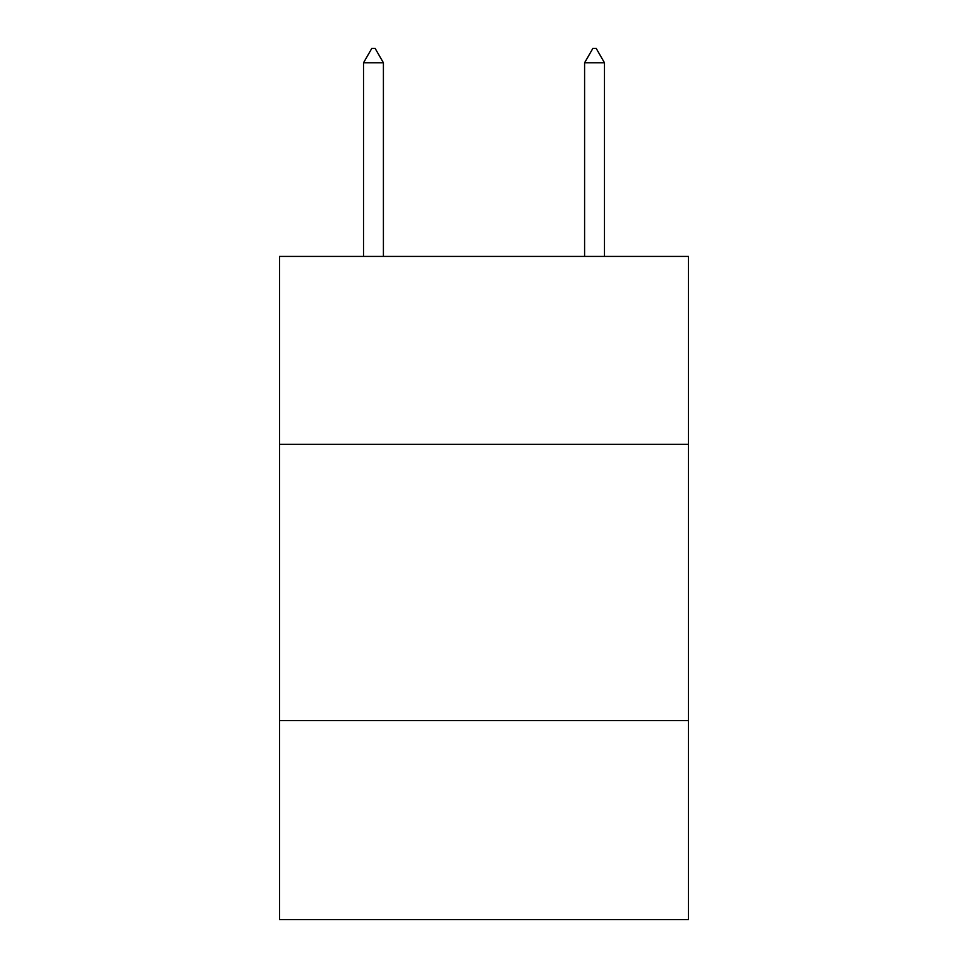 <?xml version="1.0" encoding="UTF-8"?>
<svg xmlns="http://www.w3.org/2000/svg" width="968" height="968" viewBox="0 0 968 968"><rect width="100%" height="100%" fill="white"/><g stroke="black" fill="none" stroke-linecap="round" stroke-linejoin="round"><path stroke-width="1.45" d="M688.478 444.324L688.478 256.423L279.522 256.423L279.522 444.324L688.478 444.324L688.478 919.6L279.522 919.6L279.522 444.324M688.478 720.64L279.522 720.64M383.413 62.775L375.124 48.4L371.809 48.4L363.52 62.775L383.413 62.775L383.413 256.423M363.52 62.775L363.52 256.423M592.876 48.4L596.191 48.4L604.48 62.775L584.587 62.775L592.876 48.4M604.48 256.423L604.48 62.775M584.587 256.423L584.587 62.775"/></g></svg>

